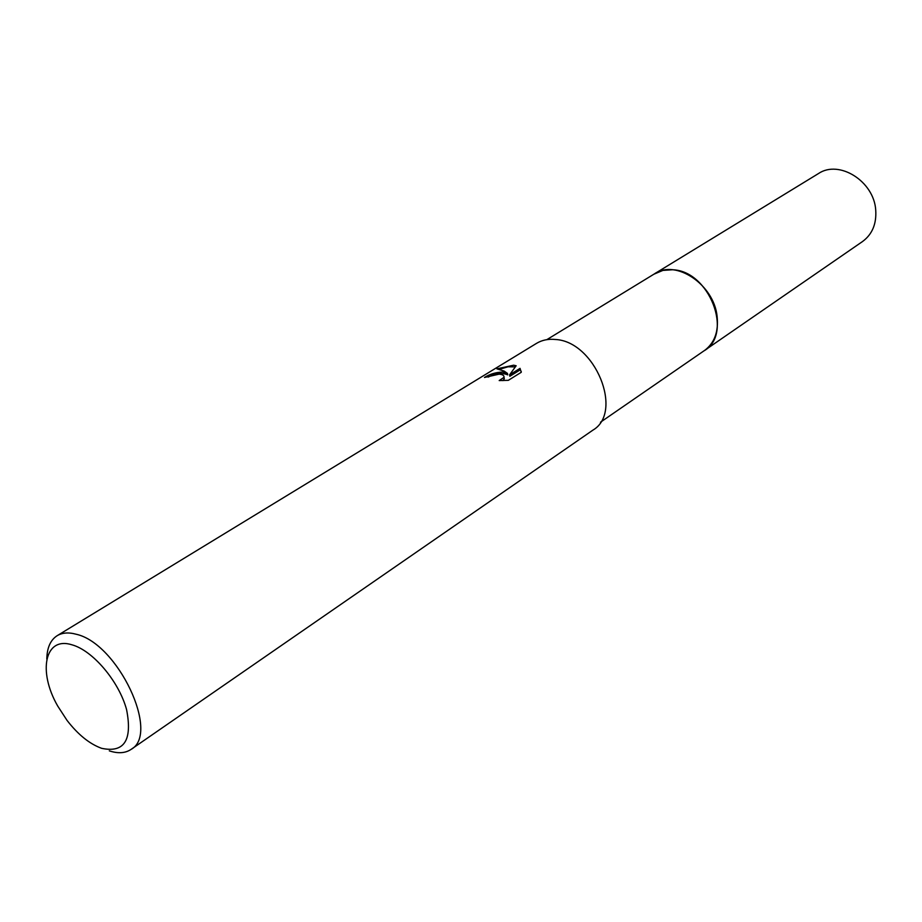 <?xml version="1.0" encoding="UTF-8"?>
<svg xmlns="http://www.w3.org/2000/svg" width="922" height="922" viewBox="0 0 922 922"><rect width="100%" height="100%" fill="white"/><g stroke="black" fill="none" stroke-linecap="round" stroke-linejoin="round"><path stroke-width="1.38" d="M653.825 274.237L662.906 270.411L672.322 269.766C709.018 270.469 733.658 333.395 704.42 350.544L600.51 422.195M654.032 274.111C659.357 270.734 665.465 269.282 672.334 269.754C709.375 270.469 733.831 334.248 703.924 350.89M521.253 372.292L508.322 380.337L499.194 380.567L504.023 377.352C504.219 375.45 502.571 374.401 499.067 374.171L484.465 377.478C489.617 374.171 495.644 372.361 502.559 372.027L507.492 373.422L504.115 371.07L496.889 368.846L513.658 365.204L516.159 365.78M46.815 659.08C46.999 647.832 50.433 640.041 57.141 635.707C62.235 632.653 68.562 632.169 76.123 634.232C117.809 643.256 160.463 733.843 131.039 749.425C125.288 753.239 118.051 753.723 109.315 750.854M57.141 635.707L536.523 343.364C542.009 340.057 548.325 338.766 555.47 339.492C595.07 341.451 623.86 412.192 592.904 430.136L131.039 749.425M516.159 365.769L509.612 374.816L520.043 368.351L520.296 369.803L509.866 376.268L509.612 374.816M520.031 368.351L521.241 372.292M72.008 644.824C92.811 650.517 118.903 681.323 126.556 709.514C132.584 740.193 124.274 753.136 101.627 748.318C89.607 743.973 78.07 734.65 67.029 720.382L57.683 705.998C37.652 671.262 44.832 636.099 72.008 644.824M488.13 377.11C495.794 373.318 502.329 372.569 507.745 374.862L507.492 373.422M504.276 378.804L504.023 377.352L504.276 378.804L502.859 380.625M521.264 371.612L520.285 369.803M515.317 366.887L508.045 366.795L499.759 369.215M704.443 350.556C714.458 343.111 718.676 331.759 717.12 316.5C714.043 284.61 675.838 258.978 654.551 273.776L818.39 173.601C839.066 159.414 873.998 181.265 875.727 210.089C876.638 223.873 872.235 234.361 862.531 241.529L703.717 351.028M654.551 273.799L546.861 339.642"/></g></svg>

